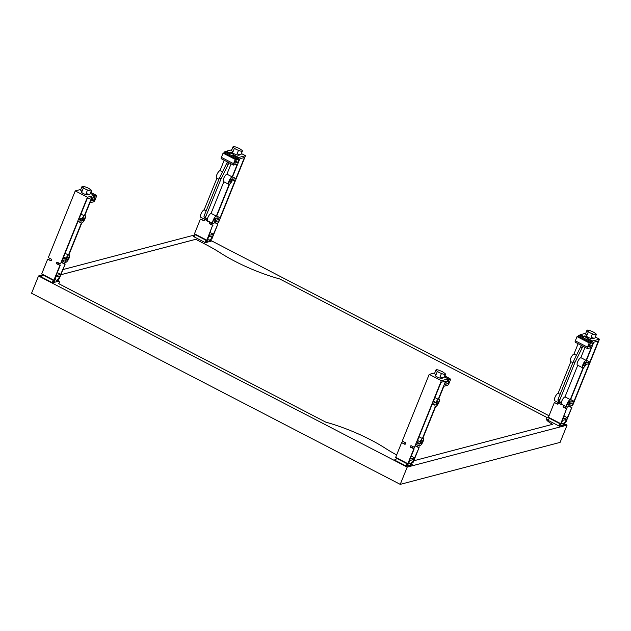 <?xml version="1.0" encoding="UTF-8"?>
<svg xmlns="http://www.w3.org/2000/svg" width="631" height="631" viewBox="0 0 631 631"><rect width="100%" height="100%" fill="white"/><g stroke="black" fill="none" stroke-linecap="round" stroke-linejoin="round"><path stroke-width="0.95" d="M66.76 260.146A1.759 0.568 -62.6 0 1 66.586 260.138A1.759 0.568 -62.6 0 1 66.776 258.536A1.759 0.568 -62.6 0 1 68.022 257.006A1.759 0.568 -62.6 0 1 68.195 257.022A1.759 0.568 -62.6 0 1 68.006 258.615A1.759 0.568 -62.6 0 1 66.76 260.146M82.606 220.913A1.759 0.568 -62.6 0 1 82.432 220.905A1.759 0.568 -62.6 0 1 82.629 219.312A1.759 0.568 -62.6 0 1 83.876 217.774A1.759 0.568 -62.6 0 1 84.049 217.79A1.759 0.568 -62.6 0 1 83.852 219.383A1.759 0.568 -62.6 0 1 82.606 220.913M87.528 189.955A3.068 0.812 22 0 0 91.156 190.862A3.068 0.812 22 0 0 91.424 190.68A3.068 0.812 22 0 0 90.004 189.3A3.904 1.041 22 0 0 85.934 187.194A3.068 0.812 22 0 0 82.306 186.279A3.068 0.812 22 0 0 82.038 186.468A3.068 0.812 22 0 0 83.458 187.841A3.904 1.041 22 0 0 87.528 189.955L86.132 193.401A3.068 0.812 -158 0 0 89.76 194.316A3.068 0.812 -158 0 0 90.028 194.127L91.424 190.68M88.64 194.277L88.514 194.585A3.904 1.041 -158 0 1 88.174 194.821A3.904 1.041 -158 0 1 83.891 193.82A3.904 1.041 -158 0 1 81.273 191.658L81.541 190.988M83.458 187.841L82.062 191.296A3.068 0.812 -158 0 1 80.642 189.915L82.038 186.468M91.124 191.406A1.759 0.465 22 0 0 91.345 191.39A1.759 0.465 22 0 0 91.495 191.28L90.864 192.849A1.759 0.465 -158 0 1 90.714 192.952A1.759 0.465 -158 0 1 90.493 192.976M57.863 279.399L56.948 281.655M61.743 261.636A0.876 0.797 -104.7 0 0 62.224 262.543L65.174 264.066L60.663 274.375L56.112 275.566L60.237 265.367L56.893 263.939A0.876 0.797 75.3 0 1 56.987 262.307A0.876 0.797 75.3 0 1 57.531 262.37L60.473 263.9L87.425 197.211L75.255 190.901L48.311 257.59L51.261 259.12A0.876 0.797 75.3 0 1 51.166 260.753A0.876 0.797 75.3 0 1 50.63 260.69L47.68 259.16L41.717 273.909L42.482 274.777L41.551 277.072M53.564 280.527L53.083 282.672M55.993 281.907L57.468 279.194L58.21 279.572L59.637 276.047L55.867 277.033L54.44 280.566L53.911 280.7L53.887 280.219L59.842 265.47M52.247 282.617L53.17 280.322L53.911 280.7M42.482 274.777L53.17 280.322M47.68 259.16L51.016 260.587A0.876 0.797 -104.7 0 0 51.356 260.674M51.545 260.516L51.742 260.019M58.21 279.572L59.211 278.823L65.174 264.066M54.873 279.501L56.916 280.566M64.78 264.168L61.83 262.646A0.876 0.797 75.3 0 1 61.475 262.299M62.004 260.997A0.876 0.797 75.3 0 1 62.469 261.076L65.419 262.606L65.884 262.307A4.172 1.349 117.4 0 0 68.85 258.663A4.172 1.349 117.4 0 0 69.307 254.877A4.172 1.349 117.4 0 0 68.897 254.853L81.738 223.074A4.172 1.349 117.4 0 0 84.696 219.438A4.172 1.349 117.4 0 0 85.161 215.644A4.172 1.349 117.4 0 0 84.743 215.621L89.933 202.796L93.656 201.81A1.759 0.568 -62.6 0 0 95.005 200.059L96.717 195.823L95.667 196.091L96.046 195.153L94.603 195.531L93.909 197.258L94.555 197.093A1.759 0.568 117.4 0 1 94.729 197.101A1.759 0.568 117.4 0 1 94.626 198.473L93.932 200.201L90.627 201.068L91.479 198.946L93.577 197.132L94.279 195.405L87.425 197.211M60.473 263.9L62.138 260.658L65.427 259.798A4.172 1.349 117.4 0 0 65.474 262.275A4.172 1.349 117.4 0 0 65.537 262.307L65.419 262.606M57.192 262.283A0.876 0.797 -104.7 0 0 57.287 263.837L60.237 265.367M41.717 273.909L53.887 280.219M58.857 263.056L58.32 264.373M60.663 274.375L57.303 272.631M81.273 220.566A4.172 1.349 117.4 0 0 81.32 223.051A4.172 1.349 117.4 0 0 81.383 223.074L68.463 255.05A4.172 1.349 117.4 0 0 66.058 258.229L62.769 259.089L77.984 221.426L81.273 220.566M91.661 197.637L84.317 215.826A4.172 1.349 117.4 0 0 81.912 218.996L78.623 219.856L87.117 198.828L91.661 197.637M75.255 190.901L80.839 189.434M80.957 214.083L84.317 215.826M81.912 218.996L79.474 217.734M81.265 223.011L78.134 221.386L81.32 223.051M65.103 253.315L68.463 255.05M66.058 258.229L63.628 256.967M90.336 193.362L94.279 195.405M91.495 198.939L93.932 200.201M90.351 193.331L94.603 195.531M90.99 192.534L96.046 195.153M95.944 195.421L96.717 195.823M215.455 218.287A1.759 0.568 -62.6 0 1 215.628 218.302A1.759 0.568 -62.6 0 1 215.431 219.896A1.759 0.568 -62.6 0 1 214.185 221.426A1.759 0.568 -62.6 0 1 214.012 221.418A1.759 0.568 -62.6 0 1 214.209 219.825A1.759 0.568 -62.6 0 1 215.455 218.287M231.309 179.062A1.759 0.568 -62.6 0 1 231.482 179.07A1.759 0.568 -62.6 0 1 231.285 180.671A1.759 0.568 -62.6 0 1 230.039 182.201A1.759 0.568 -62.6 0 1 229.865 182.185A1.759 0.568 -62.6 0 1 230.055 180.592A1.759 0.568 -62.6 0 1 231.309 179.062M236.917 147.544A3.068 0.812 22 0 0 233.289 146.629A3.068 0.812 22 0 0 233.02 146.818A3.068 0.812 22 0 0 234.44 148.19A3.904 1.041 22 0 0 238.51 150.304A3.068 0.812 22 0 0 242.138 151.211A3.068 0.812 22 0 0 242.407 151.03A3.068 0.812 22 0 0 240.987 149.65A3.904 1.041 22 0 0 236.917 147.544M239.622 154.627L239.496 154.934A3.904 1.041 -158 0 1 239.157 155.171A3.904 1.041 -158 0 1 234.874 154.169A3.904 1.041 -158 0 1 232.255 152.008L232.523 151.337M242.407 151.03L241.01 154.477A3.068 0.812 -158 0 1 240.742 154.666A3.068 0.812 -158 0 1 237.114 153.751L238.51 150.304M233.596 153.964L232.965 155.534A1.759 0.465 -158 0 1 232.815 155.636A1.759 0.465 -158 0 1 230.891 155.187A1.759 0.465 -158 0 1 229.708 154.216L230.347 152.647A1.759 0.465 22 0 0 231.522 153.617A1.759 0.465 22 0 0 233.446 154.067A1.759 0.465 22 0 0 233.596 153.964A1.759 0.465 22 0 0 232.421 152.994A1.759 0.465 22 0 0 230.496 152.536A1.759 0.465 22 0 0 230.347 152.647M205.004 242.501L205.935 240.206L195.239 234.661L194.316 236.956M206.668 240.585L207.205 240.443L208.632 236.917L212.395 235.923L210.967 239.457L211.969 238.699L217.932 223.95L213.42 234.259L208.869 235.45L212.6 225.354L206.668 240.585L205.935 240.206M208.751 241.791L210.233 239.078L210.967 239.457M206.329 240.411L205.84 242.556M210.628 239.283L209.713 241.539M209.673 240.45L207.631 239.386M195.239 234.661L194.474 233.793L200.437 219.044L203.774 220.471A0.876 0.797 -104.7 0 0 204.113 220.558M204.302 220.4L204.499 219.904M201.084 217.435L204.018 219.004A0.876 0.797 75.3 0 1 203.923 220.637A0.876 0.797 75.3 0 1 203.387 220.574L200.437 219.044M215.636 221.165L218.563 222.38L245.506 155.691L241.381 153.554M214.84 222.325A0.876 0.797 -104.7 0 0 214.982 222.42L217.932 223.95M205.887 219.927L200.737 217.253A4.172 1.349 -62.6 0 1 201.194 213.459A4.172 1.349 -62.6 0 1 204.16 209.823L206.148 210.857M216.938 178.202L204.16 209.823M218.925 179.236L216.583 178.021A4.172 1.349 -62.6 0 1 217.048 174.235A4.172 1.349 -62.6 0 1 220.014 170.599L222.475 171.869M224.194 160.242L220.014 170.599M221.386 157.364A1.759 0.568 117.4 0 0 221.292 158.736L233.454 165.046A1.759 0.568 -62.6 0 1 233.557 163.674L221.386 157.364L223.098 153.128L224.147 152.852L224.526 151.913L225.969 151.535L229.96 153.601M231.822 149.784L226.49 151.188L226.284 151.692M212.6 225.354L209.65 223.824A0.876 0.797 75.3 0 1 209.744 222.191A0.876 0.797 75.3 0 1 210.289 222.254L213.239 223.784L213.751 223.382A4.172 1.349 117.4 0 0 216.157 220.211L219.446 219.351L218.176 222.483M209.949 222.167A0.876 0.797 -104.7 0 0 210.044 223.721L212.994 225.251M217.537 224.052L214.65 222.554M216.678 216.133L229.597 184.149A4.172 1.349 117.4 0 0 232.003 180.979L235.292 180.119L220.077 217.782L216.788 218.641A4.172 1.349 117.4 0 0 216.741 216.157A4.172 1.349 117.4 0 0 216.678 216.133L216.741 216.157M232.642 179.409A4.172 1.349 117.4 0 0 232.587 176.925A4.172 1.349 117.4 0 0 232.523 176.901L239.875 158.712L244.426 157.521L235.923 178.549L232.642 179.409M245.506 155.691L238.652 157.49L237.958 159.217L238.912 160.227L238.061 162.348L234.756 163.216L235.45 161.489A1.759 0.568 -62.6 0 1 236.799 159.738L237.437 159.564L238.139 157.837L235.268 159.438L233.557 163.674M232.176 176.901A4.172 1.349 117.4 0 0 229.211 180.537A4.172 1.349 117.4 0 0 228.753 184.331L223.477 181.602A4.172 1.349 -62.6 0 1 223.942 177.808A4.172 1.349 -62.6 0 1 226.908 174.172L232.176 176.901L237.359 164.076L233.628 165.054A1.759 0.568 -62.6 0 1 233.454 165.046M228.753 184.331A4.172 1.349 117.4 0 0 229.163 184.355L216.33 216.133A4.172 1.349 117.4 0 0 213.365 219.769A4.172 1.349 117.4 0 0 212.899 223.563A4.172 1.349 117.4 0 0 213.317 223.587L213.239 223.784M234.44 148.19L233.044 151.645A3.068 0.812 -158 0 1 231.624 150.265L233.02 146.818M232.563 176.806L235.923 178.549M223.831 181.783L211.054 213.396L216.33 216.133M231.088 163.815L226.908 174.172M212.899 223.563L207.631 220.826A4.172 1.349 -62.6 0 1 207.433 220.637A4.172 1.349 -62.6 0 1 208.269 216.67A4.172 1.349 -62.6 0 1 211.054 213.396M211.614 222.94L211.085 224.257M207.978 221.008L205.674 217.727A1.759 0.568 -62.6 0 1 205.856 216.441L220.889 179.236A1.759 0.568 -62.6 0 1 221.047 178.888L228.201 164.399A1.759 0.568 -62.6 0 1 229.384 162.995L229.471 162.979M227.846 162.135L227.759 162.159A1.759 0.568 117.4 0 0 226.576 163.563L219.422 178.045A1.759 0.568 117.4 0 0 219.265 178.399L204.239 215.597A1.759 0.568 117.4 0 0 204.058 216.89L206.227 220.487L207.851 221.331M206.645 240.103L194.474 233.793M210.06 232.516L213.42 234.259M216.717 216.039L220.077 217.782M238.652 157.49L233.296 154.713M230.165 153.088L226.49 151.188M238.912 160.227L237.469 159.485M238.061 162.348L235.631 161.094M238.139 157.837L233.091 155.226M236.696 158.215L224.526 151.913M236.31 159.162L224.147 152.852M235.268 159.438L223.098 153.128M420.696 443.625A1.759 0.568 -62.6 0 1 420.522 443.617A1.759 0.568 -62.6 0 1 420.719 442.015A1.759 0.568 -62.6 0 1 421.965 440.485A1.759 0.568 -62.6 0 1 422.139 440.501A1.759 0.568 -62.6 0 1 421.942 442.094A1.759 0.568 -62.6 0 1 420.696 443.625M436.549 404.392A1.759 0.568 -62.6 0 1 436.376 404.384A1.759 0.568 -62.6 0 1 436.565 402.791A1.759 0.568 -62.6 0 1 437.811 401.261A1.759 0.568 -62.6 0 1 437.985 401.269A1.759 0.568 -62.6 0 1 437.796 402.862A1.759 0.568 -62.6 0 1 436.549 404.392M441.463 373.434A3.068 0.812 22 0 0 445.092 374.341A3.068 0.812 22 0 0 445.36 374.159A3.068 0.812 22 0 0 443.948 372.779A3.904 1.041 22 0 0 439.878 370.673A3.068 0.812 22 0 0 436.242 369.758A3.068 0.812 22 0 0 435.982 369.947A3.068 0.812 22 0 0 437.393 371.32A3.904 1.041 22 0 0 441.463 373.434L440.067 376.881A3.068 0.812 -158 0 0 443.696 377.795A3.068 0.812 -158 0 0 443.964 377.606L445.36 374.159M442.576 377.756L442.449 378.064A3.904 1.041 -158 0 1 442.11 378.3A3.904 1.041 -158 0 1 437.835 377.299A3.904 1.041 -158 0 1 435.209 375.137L435.485 374.467M437.393 371.32L435.997 374.775A3.068 0.812 -158 0 1 434.585 373.394L435.982 369.947M445.068 374.885A1.759 0.465 22 0 0 445.289 374.869A1.759 0.465 22 0 0 445.439 374.759L444.808 376.328A1.759 0.465 -158 0 1 444.65 376.439A1.759 0.465 -158 0 1 444.429 376.455M411.806 462.878L410.891 465.134M415.679 445.115A0.876 0.797 -104.7 0 0 416.16 446.022L419.11 447.545L414.599 457.854L410.055 459.045L414.173 448.846L410.836 447.418A0.876 0.797 75.3 0 1 410.931 445.786A0.876 0.797 75.3 0 1 411.467 445.849L414.417 447.379L441.361 380.69L429.198 374.38L402.247 441.069L405.197 442.599A0.876 0.797 75.3 0 1 405.102 444.232A0.876 0.797 75.3 0 1 404.566 444.169L401.616 442.639L395.661 457.388L396.418 458.256L395.495 460.551M407.508 464.006L407.019 466.151M409.929 465.386L411.412 462.673L412.146 463.051L413.573 459.526L409.811 460.512L408.383 464.045L407.847 464.179L407.823 463.698L413.786 448.949M406.183 466.096L407.113 463.801L407.847 464.179M396.418 458.256L407.113 463.801M401.616 442.639L404.96 444.066A0.876 0.797 -104.7 0 0 405.291 444.153M405.481 443.995L405.686 443.498M412.146 463.051L413.155 462.302L419.11 447.545M408.809 462.98L410.86 464.045M418.724 447.655L415.774 446.125A0.876 0.797 75.3 0 1 415.411 445.778M415.939 444.476A0.876 0.797 75.3 0 1 416.405 444.555L419.355 446.085L419.828 445.786A4.172 1.349 117.4 0 0 422.786 442.15A4.172 1.349 117.4 0 0 423.251 438.356A4.172 1.349 117.4 0 0 422.833 438.332L435.674 406.553A4.172 1.349 117.4 0 0 438.64 402.917A4.172 1.349 117.4 0 0 439.097 399.123A4.172 1.349 117.4 0 0 438.687 399.1L443.869 386.275L447.6 385.289A1.759 0.568 -62.6 0 0 448.941 383.538L450.652 379.302L449.611 379.578L449.99 378.632L448.546 379.01L447.844 380.738L448.491 380.572A1.759 0.568 117.4 0 1 448.665 380.58A1.759 0.568 117.4 0 1 448.57 381.952L447.868 383.68L444.563 384.547L445.423 382.425L447.521 380.611L448.215 378.884L441.361 380.69M414.417 447.379L416.074 444.137L419.363 443.277A4.172 1.349 117.4 0 0 419.41 445.754A4.172 1.349 117.4 0 0 419.473 445.786L419.355 446.085M411.128 445.762A0.876 0.797 -104.7 0 0 411.223 447.316L414.173 448.846M395.661 457.388L407.823 463.698M412.792 446.535L412.264 447.852M414.599 457.854L411.238 456.11M435.216 404.045A4.172 1.349 117.4 0 0 435.264 406.53A4.172 1.349 117.4 0 0 435.327 406.553L422.407 438.537A4.172 1.349 117.4 0 0 420.001 441.708L416.712 442.568L431.927 404.905L435.216 404.045M445.604 381.116L438.253 399.305A4.172 1.349 117.4 0 0 435.847 402.475L432.558 403.335L441.053 382.315L445.604 381.116M429.198 374.38L434.775 372.913M434.893 397.562L438.253 399.305M435.847 402.475L433.418 401.213M419.047 436.794L422.407 438.537M420.001 441.708L417.564 440.446M444.279 376.841L448.215 378.884M445.439 382.418L447.868 383.68M444.295 376.81L448.546 379.01M444.934 376.013L449.99 378.632M449.879 378.9L450.652 379.302M569.399 401.773A1.759 0.568 -62.6 0 1 569.572 401.781A1.759 0.568 -62.6 0 1 569.375 403.375A1.759 0.568 -62.6 0 1 568.129 404.905A1.759 0.568 -62.6 0 1 567.955 404.897A1.759 0.568 -62.6 0 1 568.145 403.304A1.759 0.568 -62.6 0 1 569.399 401.773M585.245 362.541A1.759 0.568 -62.6 0 1 585.418 362.549A1.759 0.568 -62.6 0 1 585.221 364.15A1.759 0.568 -62.6 0 1 583.975 365.68A1.759 0.568 -62.6 0 1 583.801 365.664A1.759 0.568 -62.6 0 1 583.998 364.071A1.759 0.568 -62.6 0 1 585.245 362.541M590.861 331.023A3.068 0.812 22 0 0 587.232 330.108A3.068 0.812 22 0 0 586.964 330.297A3.068 0.812 22 0 0 588.376 331.669A3.904 1.041 22 0 0 592.446 333.783A3.068 0.812 22 0 0 596.074 334.69A3.068 0.812 22 0 0 596.342 334.509A3.068 0.812 22 0 0 594.93 333.129A3.904 1.041 22 0 0 590.861 331.023M593.558 338.106L593.432 338.413A3.904 1.041 -158 0 1 593.093 338.65A3.904 1.041 -158 0 1 588.818 337.648A3.904 1.041 -158 0 1 586.191 335.487L586.467 334.816M596.342 334.509L594.946 337.956A3.068 0.812 -158 0 1 594.686 338.145A3.068 0.812 -158 0 1 591.05 337.23L592.446 333.783M587.54 337.443L586.909 339.013A1.759 0.465 -158 0 1 586.751 339.115A1.759 0.465 -158 0 1 584.827 338.666A1.759 0.465 -158 0 1 583.651 337.695L584.282 336.126A1.759 0.465 22 0 0 585.465 337.096A1.759 0.465 22 0 0 587.39 337.546A1.759 0.465 22 0 0 587.54 337.443A1.759 0.465 22 0 0 586.365 336.473A1.759 0.465 22 0 0 584.44 336.015A1.759 0.465 22 0 0 584.282 336.126M558.948 425.98L559.871 423.685L549.183 418.14L548.252 420.435M560.612 424.064L561.14 423.929L562.568 420.396L566.338 419.41L564.911 422.936L565.912 422.178L571.867 407.429L567.356 417.738L562.813 418.929L566.543 408.833L560.612 424.064L559.871 423.685M562.686 425.27L564.169 422.557L564.911 422.936M560.265 423.89L559.784 426.035M564.564 422.762L563.649 425.018M563.617 423.929L561.566 422.865M549.183 418.14L548.418 417.272L554.373 402.523L557.717 403.95A0.876 0.797 -104.7 0 0 558.056 404.037M558.246 403.879L558.443 403.383M555.028 400.914L557.962 402.483A0.876 0.797 75.3 0 1 557.867 404.116A0.876 0.797 75.3 0 1 557.323 404.053L554.373 402.523M569.572 404.645L572.506 405.859L599.45 339.17L595.325 337.033M568.776 405.804A0.876 0.797 -104.7 0 0 568.925 405.907L571.867 407.429M559.831 403.406L554.673 400.732A4.172 1.349 -62.6 0 1 555.138 396.946A4.172 1.349 -62.6 0 1 558.104 393.302L560.091 394.336M570.874 361.681L558.104 393.302M572.869 362.715L570.527 361.5A4.172 1.349 -62.6 0 1 570.984 357.714A4.172 1.349 -62.6 0 1 573.95 354.078L576.411 355.348M578.13 343.721L573.95 354.078M575.33 340.843A1.759 0.568 117.4 0 0 575.227 342.215L587.398 348.525A1.759 0.568 -62.6 0 1 587.493 347.153L575.33 340.843L577.042 336.607L578.083 336.331L578.469 335.392L579.913 335.014L583.896 337.08M585.757 333.263L580.425 334.667L580.22 335.171M566.543 408.833L563.593 407.303A0.876 0.797 75.3 0 1 563.688 405.67A0.876 0.797 75.3 0 1 564.224 405.733L567.174 407.263L567.687 406.861A4.172 1.349 117.4 0 0 570.093 403.69L573.382 402.83L572.112 405.962M563.893 405.646A0.876 0.797 -104.7 0 0 563.98 407.2L566.93 408.73M571.481 407.531L568.586 406.033M570.613 399.612L583.541 367.628A4.172 1.349 117.4 0 0 585.947 364.458L589.236 363.598L574.013 401.261L570.732 402.121A4.172 1.349 117.4 0 0 570.676 399.636A4.172 1.349 117.4 0 0 570.613 399.612L570.676 399.636M586.578 362.888A4.172 1.349 117.4 0 0 586.53 360.411A4.172 1.349 117.4 0 0 586.467 360.38L593.818 342.191L598.362 341L589.867 362.028L586.578 362.888M599.45 339.17L592.596 340.969L591.894 342.696L592.856 343.706L591.996 345.827L588.691 346.695L589.393 344.968A1.759 0.568 -62.6 0 1 590.734 343.217L591.381 343.043L592.075 341.316L589.204 342.917L587.493 347.153M586.12 360.38A4.172 1.349 117.4 0 0 583.154 364.016A4.172 1.349 117.4 0 0 582.689 367.81L577.42 365.081A4.172 1.349 -62.6 0 1 577.886 361.287A4.172 1.349 -62.6 0 1 580.843 357.651L586.12 360.38L591.302 347.555L587.571 348.533A1.759 0.568 -62.6 0 1 587.398 348.525M582.689 367.81A4.172 1.349 117.4 0 0 583.107 367.834L570.266 399.612A4.172 1.349 117.4 0 0 567.301 403.248A4.172 1.349 117.4 0 0 566.843 407.042A4.172 1.349 117.4 0 0 567.253 407.066L567.174 407.263M588.376 331.669L586.98 335.124A3.068 0.812 -158 0 1 585.568 333.744L586.964 330.297M586.507 360.285L589.867 362.028M577.767 365.262L564.997 396.875L570.266 399.612M585.032 347.295L580.843 357.651M566.843 407.042L561.566 404.305A4.172 1.349 -62.6 0 1 561.377 404.116A4.172 1.349 -62.6 0 1 562.205 400.149A4.172 1.349 -62.6 0 1 564.997 396.875M565.557 406.419L565.021 407.736M561.921 404.487L559.618 401.206A1.759 0.568 -62.6 0 1 559.8 399.92L574.825 362.722A1.759 0.568 -62.6 0 1 574.983 362.368L582.137 347.878A1.759 0.568 -62.6 0 1 583.328 346.474L583.407 346.458M581.782 345.614L581.703 345.638A1.759 0.568 117.4 0 0 580.52 347.042L573.366 361.524A1.759 0.568 117.4 0 0 573.208 361.878L558.175 399.076A1.759 0.568 117.4 0 0 557.993 400.37L560.17 403.966L561.795 404.81M560.58 423.582L548.418 417.272M563.996 415.995L567.356 417.738M570.653 399.518L574.013 401.261M592.596 340.969L587.232 338.192M584.101 336.575L580.425 334.667M592.856 343.706L591.413 342.964M591.996 345.827L589.575 344.573M592.075 341.316L587.027 338.705M590.632 341.694L578.469 335.392M590.253 342.641L578.083 336.331M589.204 342.917L577.042 336.607M60.868 274.73L195.76 239.299L205.714 244.465A68.337 18.149 -158 0 1 220.282 252.842A66.381 17.629 22 0 0 279.778 278.973L279.778 278.973A66.373 17.629 -158 0 1 220.29 252.857A68.329 18.149 22 0 0 205.722 244.473L195.768 239.315L60.86 274.745M325.817 422.139L325.817 422.139A66.373 17.629 -158 0 1 385.312 448.262A68.329 18.149 22 0 0 396.647 454.935A68.337 18.149 -158 0 1 385.32 448.27A66.381 17.629 22 0 0 325.817 422.147L58.32 283.477A12.289 3.265 -158 0 0 59.393 282.727A12.289 3.265 -158 0 0 57.681 279.849A12.289 3.265 22 0 1 59.369 282.712A12.289 3.265 22 0 1 58.297 283.461L325.817 422.147M552.622 424.316L413.77 460.772L552.653 424.308A12.289 3.265 -158 0 1 546.209 418.392A12.289 3.265 -158 0 1 547.274 417.651L279.785 278.981L547.298 417.651A12.289 3.265 22 0 0 546.233 418.4A12.289 3.265 22 0 0 552.653 424.308M210.107 240.561L211.227 241.145L205.359 242.683L193.196 236.373L194.711 235.978M57.35 280.685L58.462 281.26L52.602 282.798L40.439 276.496L41.946 276.094M564.043 424.04L565.163 424.624L559.303 426.162L547.132 419.852L548.647 419.457M411.286 464.164L412.406 464.739L406.545 466.277L394.375 459.975L395.889 459.573M210.265 240.166L549.025 415.774M564.209 423.646L567.072 425.128L560.099 442.386L400.235 484.371L407.208 467.114L38.523 275.984L31.55 293.249L400.235 484.371M567.072 425.128L407.208 467.114M195.16 234.85L62.95 269.571M42.403 274.966L38.523 275.984M61.83 262.646L62.224 262.543M56.893 263.939L57.287 263.837M93.009 197.629L94.626 198.473M210.044 223.721L209.65 223.824M205.674 217.727L204.058 216.89M229.384 162.995L227.759 162.159M228.201 164.399L226.576 163.563M221.047 178.888L219.422 178.045M220.889 179.236L219.265 178.399M205.856 216.441L204.239 215.597M404.566 444.169L404.96 444.066M446.945 381.108L448.57 381.952M557.717 403.95L557.323 404.053M559.618 401.206L557.993 400.37M583.328 346.474L581.703 345.638M582.137 347.878L580.52 347.042M574.983 362.368L573.366 361.524M574.825 362.722L573.208 361.878M559.8 399.92L558.175 399.076M53.327 281.126L55.228 282.112M207.985 241.996L206.085 241.01M407.263 464.605L409.164 465.591M561.929 425.475L560.02 424.489"/></g></svg>
